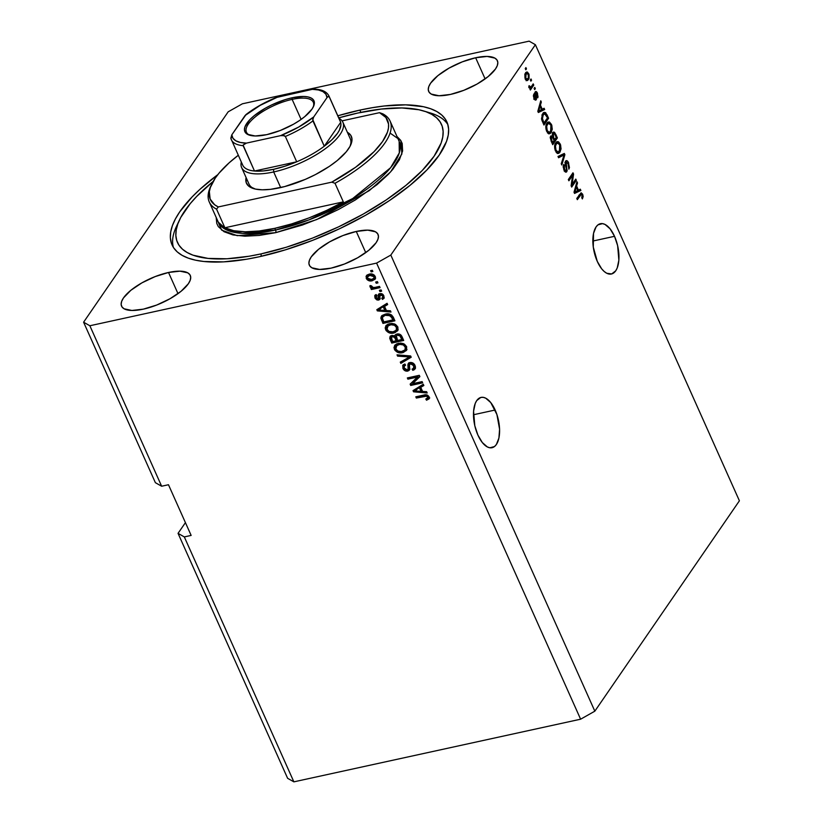 <?xml version="1.0" encoding="UTF-8"?>
<svg xmlns="http://www.w3.org/2000/svg" width="823" height="823" viewBox="0 0 823 823"><rect width="100%" height="100%" fill="white"/><g stroke="black" fill="none" stroke-linecap="round" stroke-linejoin="round"><path stroke-width="1.23" d="M495.158 410.019A25.75 12.139 -102.3 0 1 492.031 447.722A25.75 12.139 -102.3 0 1 477.916 435.11L474.809 425.748L473.575 411.274L475.221 403.465L476.712 400.595L480.755 397.468L483.152 397.334L485.683 398.157L490.745 402.57L496.907 414.535L499.582 429.215L498.913 438.052L496.362 444.523L494.489 446.55L489.911 447.784L487.381 446.961L482.329 442.558L477.916 435.11A25.75 12.139 -102.3 0 1 481.044 397.406A25.75 12.139 -102.3 0 1 495.158 410.019L473.472 414.751L495.158 410.019M614.524 236.314A25.75 12.139 -102.3 0 1 611.396 274.008A25.75 12.139 -102.3 0 1 597.282 261.395L593.28 247.085L593.527 233.372L596.078 226.891L597.951 224.864L602.529 223.63L605.049 224.453L610.11 228.856L614.524 236.314L617.631 245.666L618.865 260.14L617.219 267.948L615.727 270.818L611.684 273.946L606.757 273.257L604.195 271.487L601.695 268.854L597.282 261.395A25.75 12.139 -102.3 0 1 600.409 223.702A25.75 12.139 -102.3 0 1 614.524 236.314L592.838 241.046L614.524 236.314M168.53 272.475L177.994 293.646L168.53 272.475L179.98 271.168L187.767 272.845L189.897 274.738L190.71 277.248L190.195 280.293L188.364 283.729L181.07 291.291L169.95 298.77L156.699 305.045L143.336 309.15A37.632 13.425 155.9 0 1 121.578 306.187A37.632 13.425 155.9 0 1 134.077 287.834A37.632 13.425 155.9 0 1 168.53 272.475A37.632 13.425 155.9 0 1 190.288 275.448A37.632 13.425 155.9 0 1 177.789 293.801A37.632 13.425 155.9 0 1 143.336 309.15L131.886 310.466L124.088 308.79L121.969 306.897L121.146 304.376L121.67 301.341L123.501 297.905L130.795 290.344L141.906 282.865L155.166 276.59L168.53 272.475M356.277 231.458L365.741 252.62L356.277 231.458L367.727 230.142L375.514 231.819L377.644 233.722L378.457 236.232L377.942 239.267L376.111 242.713L368.817 250.264L357.696 257.753L344.446 264.029L331.083 268.133A37.632 13.425 155.9 0 1 309.325 265.16A37.632 13.425 155.9 0 1 321.824 246.818A37.632 13.425 155.9 0 1 356.277 231.458A37.632 13.425 155.9 0 1 378.035 234.432A37.632 13.425 155.9 0 1 365.535 252.774A37.632 13.425 155.9 0 1 331.083 268.133L319.622 269.45L311.835 267.773L309.715 265.87L308.892 263.36L309.417 260.325L311.248 256.879L318.542 249.328L329.653 241.839L342.913 235.563L356.277 231.458M475.643 57.754L485.117 78.915L475.643 57.754L487.103 56.437L494.89 58.114L497.01 60.017L497.833 62.527L497.308 65.562L495.477 69.009L488.183 76.56L477.073 84.049L463.812 90.314L450.448 94.429A37.632 13.425 155.9 0 1 428.69 91.456A37.632 13.425 155.9 0 1 441.19 73.113A37.632 13.425 155.9 0 1 475.643 57.754A37.632 13.425 155.9 0 1 497.401 60.717A37.632 13.425 155.9 0 1 484.901 79.07A37.632 13.425 155.9 0 1 450.448 94.429L438.998 95.746L431.211 94.069L429.081 92.166L428.269 89.656L428.783 86.621L430.614 83.174L437.908 75.623L449.029 68.134L462.279 61.859L475.643 57.754M359.888 110.107L360.896 112.37L359.888 110.107L372.366 107.69L384.228 105.992L405.698 104.85L423.464 106.723L430.738 108.78L436.848 111.547L441.735 115.014L445.346 119.14L447.65 123.882L448.617 129.201L448.247 135.044L446.55 141.35L439.204 155.115L426.88 169.96L410.039 185.34L389.341 200.637L365.577 215.276L339.652 228.691L312.565 240.367L285.365 249.853L259.091 256.797A150.547 53.701 155.9 0 1 172.069 244.925A150.547 53.701 155.9 0 1 217.828 174.63L199.989 189.28L192.098 196.944L179.774 211.789L175.464 218.846L172.429 225.553L170.731 231.86L170.361 237.703L171.328 243.022L173.632 247.764L177.243 251.889L182.13 255.356L188.241 258.124L195.514 260.181L203.888 261.498L223.609 261.868L246.622 259.224L259.091 256.797A150.547 53.701 155.9 0 0 396.912 195.38A150.547 53.701 155.9 0 0 446.91 121.979A150.547 53.701 155.9 0 0 359.888 110.107A150.547 53.701 155.9 0 0 337.811 115.786L359.888 110.107M178.046 533.355L185.422 522.636L178.046 533.355L287.618 778.301L178.046 533.355L184.311 536.915L293.873 781.85L184.311 536.915L178.046 533.355M287.618 778.301L293.873 781.85L580.616 719.199L376.595 263.103L89.861 325.754L161.637 486.228L168.468 484.737L191.142 535.423L184.311 536.915L191.142 535.423L168.468 484.737L161.637 486.228L89.861 325.754L83.596 322.204L228.166 111.825L242.384 103.801L529.127 41.15L535.382 44.699L390.812 255.079L594.834 711.175L739.404 500.796L535.382 44.699L739.404 500.796L594.834 711.175L390.812 255.079L376.595 263.103L580.616 719.199L594.834 711.175L580.616 719.199L293.873 781.85L287.618 778.301M155.382 482.679L83.596 322.204L155.382 482.679L161.637 486.228L155.382 482.679M572.098 184.465L575.791 179.095L576.347 180.319L571.697 187.078L571.111 185.772L572.582 175.392L568.888 180.782L568.333 179.548L572.973 172.799L573.569 174.106L572.098 184.465L573.569 174.106L572.973 172.799L568.333 179.548L568.888 180.782L572.582 175.392L571.111 185.772L571.697 187.078L576.347 180.319L575.791 179.095L572.098 184.465L571.275 184.65L572.098 184.465M566.255 170.402L563.724 169.404L564.516 169.229L564.362 165.557L563.251 165.793L564.362 165.557L563.755 164.415L563.992 170.063C564.969 172.13 565.905 172.655 566.8 171.647L565.329 171.966L566.8 171.647L566.646 166.596L565.946 166.75L566.646 166.596L566.203 162.368L565.175 162.594L566.203 162.368L568.065 163.602L568.858 169.157L568.652 162.913C567.623 160.691 566.615 160.104 565.638 161.164L567.129 160.783L568.323 162.234L569.444 167.573L568.858 169.157L568.189 163.88L566.389 162.162L565.946 163.736L567.17 170.721L566.183 172.151L564.3 170.7L563.189 166.915L563.755 164.415L564.712 169.631L565.874 170.69L566.533 169.661L565.185 163.571L565.638 161.164L565.35 164.6L566.553 169.332L565.885 170.69L564.177 171.061M558.004 156.463L564.321 153.438L564.887 154.703L561.821 165.001L561.255 163.736L564.084 154.93L558.58 157.749L558.004 156.463L558.58 157.749L564.084 154.93L561.255 163.736L561.821 165.001L564.887 154.703L564.321 153.438L558.004 156.463M558.735 151.71L560.298 148.377L559.496 144.467L557.86 143.027L554.99 144.375L556.286 144.087L555.474 146.134L554.62 146.319L555.474 146.134L555.998 150.187L555.206 150.362L555.998 150.187L555.474 146.134L556.286 144.087L557.541 143.037L559.691 144.869L559.455 150.887L558.107 152.039L555.998 150.187L557.377 151.926L558.735 151.71L558.292 152.502L560 152.132L561.06 148.613L560.226 144.066L559.373 144.251L560.226 144.066L560.638 145.157L561.008 149.158L559.054 153.15L556.605 152.78L554.743 148.634L555.021 144.292L556.739 141.834L558.56 141.865L560.226 144.066L557.284 141.618M549.949 132.05L551.503 128.717L550.803 125.014L549.064 123.368L546.205 124.715L547.49 124.438L546.678 126.475L545.834 126.66L546.678 126.475L547.202 130.538L546.41 130.703L547.202 130.538L546.678 126.475L547.49 124.438L548.756 123.388L550.896 125.209L550.669 131.227L549.322 132.38L547.202 130.538L548.591 132.266L549.949 132.05L549.497 132.842L551.204 132.472L552.264 128.954L551.431 124.407L550.577 124.592L551.431 124.407L551.842 125.497L552.212 129.509L550.258 133.501L547.809 133.12L545.958 128.974L546.05 125.23L547.429 122.606L549.466 122.061L551.431 124.407L548.488 121.958M542.254 109.233L544.106 108.245L544.672 109.521L538.345 112.504L537.81 111.311L540.762 100.776L541.328 102.052L540.402 105.097L542.254 109.233L540.402 105.097L541.328 102.052L540.762 100.776L537.81 111.311L538.345 112.504L544.672 109.521L544.106 108.245L542.254 109.233M525.259 68.566L525.918 67.599L526.473 68.834L525.804 69.79L525.259 68.566L525.804 69.79L526.473 68.834L525.918 67.599L525.259 68.566M525.506 73.031L527.461 72.085L529.076 74.554L529.035 78.555L526.998 80.592L524.961 78.01L524.868 74.358L525.506 73.031L525.269 78.823L527.296 80.582L528.489 79.584L528.767 73.731L527.985 73.905L528.767 73.731L526.751 71.971L525.506 73.031M530.341 79.934L531 78.967L531.555 80.191L530.886 81.158L530.341 79.934L530.886 81.158L531.555 80.191L531 78.967L530.341 79.934M531.452 86.425L533.201 83.884L533.757 85.108L530.372 90.026L529.827 88.791L530.362 88.01L529.251 87.68L528.778 86.004L529.467 85.767L530.341 87.269L531.452 86.425L530.66 87.207L529.467 85.767L528.778 86.004L529.117 87.433L530.362 88.01L529.827 88.791L530.372 90.026L533.757 85.108L533.201 83.884L531.452 86.425M534.117 88.38L534.785 87.413L535.331 88.637L534.672 89.604L534.117 88.38L534.672 89.604L535.331 88.637L534.785 87.413L534.117 88.38M535.608 98.637L533.798 97.844L534.508 97.69L534.364 95.375L533.397 95.581L534.364 95.375L533.757 94.233L534.045 98.441L536.226 99.768L535.125 100.005L536.226 99.768L535.907 95.242L535.084 95.427L535.907 95.242L535.578 93.812L534.755 93.997L535.763 93.092L534.713 93.318L536.997 93.915L537.738 97.814L537.512 93.297C536.689 91.538 535.886 91.096 535.125 91.981L536.01 91.518L537.244 92.752L538.036 96.908L537.738 97.814L537.131 96.672L537.141 94.275L535.989 92.896L536.503 99.069L535.742 100.149L534.281 98.935L533.417 96.137L533.757 94.233L534.631 97.947L535.351 98.781L535.722 98.307L534.734 93.801L535.125 91.981L535.608 98.637L533.716 99.151M542.676 113.708L544.013 112.442L545.639 112.638L548.591 118.275L543.952 125.034L541.513 118.738L542.676 113.708L541.699 119.695L543.952 125.034L548.591 118.275L547.028 114.788L546.184 114.973L547.028 114.788L544.353 112.329L542.676 113.708M552.789 132.698L553.828 132.04L554.661 132.462L557.387 137.935L552.737 144.694L550.35 138.295L550.968 135.888L552.377 135.99L552.789 132.698L552.377 135.99L550.813 136.083L551.101 141.021L552.737 144.694L557.387 137.935L555.751 134.293L554.918 134.478L555.751 134.293L553.601 132.061L552.789 132.698L553.509 133.593M578.456 190.164L580.308 189.177L580.873 190.452L574.547 193.436L574.012 192.232L576.964 181.698L577.53 182.973L576.604 186.029L578.456 190.164L576.604 186.029L577.53 182.973L576.964 181.698L574.012 192.232L574.547 193.436L580.873 190.452L580.308 189.177L578.456 190.164M582.684 194.269L583.178 196.594L582.375 198.919L581.768 197.777L582.314 195.648L581.326 194.249L577.335 199.67L576.779 198.436L581.182 192.788L582.684 194.269L581.12 192.798L576.779 198.436L577.335 199.67L581.305 194.259L579.505 194.66L581.213 194.29L582.108 195L581.768 197.777L582.375 198.919L583.178 196.594L582.242 196.8L583.178 196.594L582.684 194.269L581.768 194.465L582.684 194.269M412.601 383.693L422.117 381.615L422.662 382.849L410.718 385.452L410.132 384.146L417.426 377.078L407.899 379.156L407.354 377.932L419.298 375.319L419.884 376.636L412.601 383.693L419.884 376.636L419.298 375.319L407.354 377.932L407.899 379.156L417.426 377.078L410.132 384.146L410.718 385.452L422.662 382.849L422.117 381.615L412.601 383.693L413.269 382.726L412.601 383.693M409.926 362.531L412.992 363.056L414.71 364.795L415.512 367.109L414.257 369.722L412.807 370.329L412.107 369.136L413.65 368.118L413.835 366.256L412.796 364.455L411.212 363.704L409.422 364.651L409.7 369.095L408.846 370.607L405.883 371.07L403.249 369.043L402.704 365.566L404.854 363.982L405.564 365.175L404.021 366.544L404.494 368.457L406.315 369.887L408.054 369.465L408.013 364.116L409.926 362.531L408.29 363.529L407.889 364.98L408.187 369.301L408.897 368.251L407.2 369.877L404.288 368.046L404.247 366.009L405.564 365.175L404.854 363.982L402.91 365.186L402.91 368.395C403.939 370.484 405.533 371.389 407.724 371.111L409.319 370.113L409.587 364.322L410.512 363.756L413.63 365.7L413.588 368.21L412.107 369.136L412.807 370.329L415.039 368.971L415.07 365.494C413.99 363.252 412.282 362.264 409.926 362.531M397.025 354.847L410.636 355.958L411.202 357.233L400.842 363.375L400.276 362.11L409.556 356.966L397.591 356.122L397.025 354.847L397.591 356.122L409.556 356.966L400.276 362.11L400.842 363.375L411.202 357.233L410.636 355.958L397.025 354.847M406.325 350.547L406.644 346.648L406.593 350.135L403.301 352.501L398.075 352.532L394.999 350.372L393.98 347.676L394.773 345.279L396.871 343.777L400.791 343.068L404.33 344.076L406.644 346.648L403.26 343.561L398.425 343.294L394.598 345.516L394.382 349.312C396.48 352.45 399.278 353.551 402.766 352.635L406.377 350.475M397.53 330.887L397.848 326.988L398.013 330.044L395.03 332.677L390.483 333.161L386.203 330.712L385.185 328.027L385.987 325.62L388.075 324.118L392.005 323.408L395.534 324.427L397.848 326.988L394.464 323.912L389.639 323.645L385.802 325.867L385.586 329.663C387.684 332.79 390.483 333.901 393.97 332.976L397.581 330.815M375.689 282.022L377.397 281.641L377.942 282.875L376.234 283.246L375.689 282.022L376.234 283.246L377.942 282.875L377.397 281.641L375.689 282.022M369.177 274.162L371.698 273.987L374.177 275.036L375.504 277.258L374.938 279.388L370.597 280.952L367.305 279.841L366.04 276.507L367.058 275.036L369.177 274.162L366.43 275.684L366.245 278.431C367.747 280.664 369.733 281.445 372.222 280.746L375.082 279.192L375.247 276.466C373.724 274.203 371.698 273.442 369.177 274.162M429.092 396.851L429.081 398.877L426.509 400.215L425.81 399.011L427.795 397.694L426.674 396.161L416.345 398.044L415.8 396.82L425.316 394.834L427.528 395.174L429.092 396.851C427.785 394.917 426.057 394.32 423.907 395.05L415.8 396.82L416.345 398.044L426.221 396.069L427.672 397.098L427.621 398.137L425.81 399.011L426.509 400.215L429.081 398.877L429.092 396.851M386.388 310.518L390.421 310.775L390.997 312.051L377.356 310.888L376.821 309.685L387.077 303.296L387.654 304.572L384.547 306.393L386.388 310.518L384.547 306.393L387.654 304.572L387.077 303.296L376.821 309.685L377.356 310.888L390.997 312.051L390.421 310.775L386.388 310.518M379.825 293.585L381.666 293.677L383.271 294.799L384.094 298.091L382.448 299.418L381.749 298.224L382.767 297.422L382.654 296.064L380.596 294.768L379.907 295.292L379.917 299.191L378.652 300.076L376.975 299.963L375.216 298.41L374.712 295.817L376.183 294.552L376.893 295.745L376.049 296.434L376.173 297.587L378.127 298.821L378.271 294.757L379.825 293.585L378.457 294.387L377.932 298.893L376.173 297.587L376.893 295.745L376.183 294.552L374.918 295.395L374.959 297.895L378.652 300.076L379.815 299.356L379.928 295.22L380.596 294.768L382.654 296.064L382.664 297.597L381.749 298.224L382.448 299.418L383.94 298.379L383.93 295.879L379.825 293.585M379.393 290.313L381.1 289.933L381.656 291.167L379.948 291.537L379.393 290.313L379.948 291.537L381.656 291.167L381.1 289.933L379.393 290.313M375.021 287.392L379.526 286.404L380.072 287.628L371.379 289.531L370.834 288.307L372.222 287.999L370.196 287.155L369.98 285.622L371.42 285.818L372.613 287.474L375.021 287.392L373.148 287.556L371.42 285.818L369.98 285.622L370.031 286.888L372.222 287.999L370.834 288.307L371.379 289.531L380.072 287.628L379.526 286.404L375.021 287.392M370.607 270.654L372.315 270.283L372.86 271.508L371.152 271.878L370.607 270.654L371.152 271.878L372.86 271.508L372.315 270.283L370.607 270.654M385.298 314.139L388.693 313.923L391.614 314.983L394.906 320.805L382.962 323.418L380.854 318.151L382.232 315.404L385.298 314.139L381.327 316.33L380.854 318.151L382.962 323.418L394.906 320.805L393.353 317.318C391.429 314.211 388.744 313.151 385.298 314.139M396.964 334.004L400.729 334.838L403.702 340.465L391.758 343.068L389.701 338.14L390.544 336.01L392.437 335.424L394.762 336.278L395.4 334.755L396.964 334.004L395.091 335.105L394.762 336.278L391.666 335.506L390.02 336.566L390.112 339.405L391.758 343.068L403.702 340.465L402.077 336.823C401.038 334.539 399.33 333.603 396.964 334.004M422.59 391.45L426.623 391.697L427.199 392.983L413.558 391.81L413.023 390.616L423.279 384.228L423.855 385.503L420.748 387.314L422.59 391.45L420.748 387.314L423.855 385.503L423.279 384.228L413.023 390.616L413.558 391.81L427.199 392.983L426.623 391.697L422.59 391.45M390.812 255.079L535.382 44.699L529.127 41.15L242.384 103.801L228.166 111.825L83.596 322.204L89.861 325.754L376.595 263.103L390.812 255.079M429.74 397.91L426.509 400.215L426.839 398.682L427.178 399.248L429.513 398.178M427.621 398.137L428.341 396.13L427.672 397.098L428.341 396.13L426.89 395.102L426.221 396.069L426.89 395.102L425.213 395.287L424.555 396.254L425.213 395.287L417.014 397.087L416.345 398.044L416.798 396.604L426.674 395.091L428.104 395.74L428.341 397.087M390.524 310.991L378.93 309.993L390.524 310.991M378.374 309.952L377.356 310.888L377.675 309.15L378.374 309.952M387.448 304.119L384.547 306.393L387.448 304.119M380.247 309.036L379.619 309.026M378.991 309.047L383.991 306.135L385.483 309.458L384.814 310.425L378.333 310.014L381.152 307.843L378.991 309.047M380.092 308.46L381.152 307.843M383.333 307.102L384.814 310.425L385.483 309.458L383.991 306.135L378.333 310.014L384.814 310.425L383.333 307.102M384.187 297.854L382.448 299.418L383.117 298.451L382.633 297.648L383.117 298.451L384.269 297.782M382.664 297.597L383.333 296.64L383.312 295.107L382.654 296.064L383.312 295.107L382.849 294.367M382.067 293.852L380.061 295.025M379.928 295.22L380.596 294.768M382.201 293.904L380.596 294.253L380.627 295.519M380.061 298.811L378.652 300.076L379.31 299.119L377.304 298.842M376.759 298.482L375.617 296.928L374.959 297.895L375.617 296.928L375.339 294.984M376.811 295.292L376.142 296.259L376.893 295.745M378.477 297.947L377.932 298.893M378.59 297.926L378.899 293.955M378.477 298.348L379.074 297.576M378.94 293.79L379.136 297.381M375.37 294.85L376.615 298.358L378.21 299.15L380.267 298.636M382.767 294.284L383.518 295.796L383.014 296.959M381.316 290.416L379.948 291.537L380.391 290.087L381.316 290.416M379.742 286.888L372.047 288.564L371.379 289.531L371.831 288.081L379.742 286.888M372.593 287.464L372.222 287.999L372.593 287.464M371.677 286.743L370.689 285.92L370.031 286.888L370.617 285.704M370.587 285.602L372.058 286.867M372.521 270.757L371.152 271.878L371.605 270.438L372.521 270.757M375.37 278.668L372.222 280.746L372.891 279.789C370.401 280.478 368.406 279.707 366.914 277.464L366.245 278.431L366.801 275.252M366.821 275.201L367.109 277.855L369.548 279.758L372.891 279.789L375.597 278.421M368.539 275.273L370.751 274.357L373.323 274.532L374.753 276.014L374.28 277.701M373.868 278.369L374.66 275.736L373.992 276.703L374.66 275.736L370.484 274.409L369.815 275.376L373.992 276.703L373.868 278.369L371.667 279.522L367.5 278.195L367.634 276.518L370.484 274.409L367.634 276.518M377.613 282.124L376.234 283.246L376.687 281.795L377.613 282.124M381.841 315.61L381.605 317.678L383.631 322.451L394.577 320.054L383.631 322.451L382.962 323.418L383.631 322.451L382.139 319.118L381.471 320.085L382.139 319.118L381.512 317.184L380.854 318.151L381.718 315.857M383.137 316.536L385.894 314.551L390.133 314.335L392.54 316.505L393.631 318.913L392.962 319.88L383.806 321.886L382.376 318.079L382.716 317.02L386.491 314.407L382.716 317.02M385.833 315.374L388.96 315.199L389.629 314.242L386.491 314.407L382.736 316.999L382.428 318.511L383.806 321.886L392.962 319.88L393.631 318.913L392.684 316.804L389.629 314.242L388.96 315.199L392.026 317.771L392.684 316.804L392.026 317.771L392.962 319.88L390.452 315.713L385.833 315.374M386.203 325.332L386.378 328.963L389.351 331.679L394.073 332.122L398.198 329.92L394.639 332.008C391.141 332.934 388.353 331.823 386.254 328.696L385.586 329.663L386.254 328.696L386.172 325.404M387.417 326.505L388.178 325.167M396.254 330.157L397.118 326.34C395.524 324.005 393.425 323.192 390.812 323.912L390.153 324.879L390.812 323.912L388.343 325.013L387.16 326.536L390.153 324.879C392.756 324.159 394.865 324.972 396.46 327.307L396.254 330.157L393.445 331.741C390.771 332.533 388.61 331.741 386.975 329.344L388.343 325.013L392.53 323.706L395.205 324.324L396.655 325.548L397.416 327.554L396.82 329.334M387.53 326.114L386.81 328.871L388.94 331.412L393.013 331.834L396.151 330.301L396.604 327.708L394.536 325.291L390.987 324.735L387.51 326.134M388.343 325.013L387.674 325.98M390.483 335.959L392.417 342.111L403.373 339.714L392.417 342.111L391.758 343.068L392.417 342.111L390.781 338.438L390.112 339.405L390.781 338.438L390.431 336.103M397.025 334.951L398.816 334.189L400.4 334.735L402.416 338.572L401.758 339.539L397.571 340.455L396.347 335.938L398.188 334.272L396.347 335.938M392.005 336.381L394.217 335.743M394.762 336.021L396.83 339.796L396.172 340.753L392.602 341.535L391.367 337.307L393.075 335.722L391.367 337.307M393.692 335.661L392.417 336.689L394.546 337.399L394.875 336.103M394.546 337.399L395.205 338.592L395.863 337.625L395.205 336.442L394.546 337.399L392.972 336.628L391.337 337.348L392.602 341.535L396.172 340.753L396.83 339.796L395.863 337.625L395.205 338.592L396.172 340.753L394.546 337.399M397.53 335.239L399.988 335.938L400.647 334.982L398.188 334.272L396.367 335.918L397.571 340.455L401.758 339.539L402.416 338.572L400.647 334.982L399.988 335.938L400.667 337.101L401.326 336.134L400.667 337.101L401.758 339.539L399.988 335.938L397.53 335.239M394.999 344.991L395.318 348.89L398.733 351.565L403.424 351.668L406.994 349.58L403.424 351.668C399.937 352.583 397.139 351.483 395.04 348.355L394.382 349.312L395.04 348.355L394.968 345.063M396.213 346.154L396.964 344.827M405.05 349.816L405.914 345.999C404.319 343.664 402.221 342.852 399.608 343.572L398.939 344.539L399.608 343.572L396.614 345.228L395.945 346.195L398.939 344.539C401.552 343.819 403.651 344.621 405.245 346.956L405.05 349.816L402.231 351.4C399.567 352.193 397.406 351.39 395.77 349.003L397.139 344.672L401.315 343.356L404 343.983L405.451 345.207L406.212 347.203L405.616 348.983M396.326 345.763L395.596 348.53L397.735 351.061L401.367 351.555L404.947 349.95L405.4 347.357L403.332 344.95L399.783 344.384L396.305 345.783M397.139 344.672L396.47 345.639M411.006 356.781L400.842 363.375L401.151 361.626L401.501 362.408L411.006 356.781M410.214 355.999L409.556 356.966L410.214 355.999L408.105 355.896L407.436 356.863L408.105 355.896L398.26 355.155L397.591 356.122L398.157 354.939L410.214 355.999M415.317 368.447L412.807 370.329L413.074 368.694L413.475 369.362L415.502 368.272M413.588 368.21L414.288 364.733L413.63 365.7L414.288 364.733L411.181 362.789L409.587 364.322M409.587 369.589L407.724 371.111L408.383 370.144C406.202 370.422 404.597 369.517 403.579 367.428L402.91 368.395L403.579 367.428L403.311 364.743M405.266 364.671L404.247 366.009M408.239 369.218L408.846 368.334M408.897 368.251L408.856 366.204L408.198 367.171L408.856 366.204L408.558 364.013L407.889 364.98L408.692 363.087M408.836 362.758L408.949 368.138M403.363 364.599L403.424 367.068L405.533 369.681L408.043 370.206L409.977 369.157M410.091 363.684L411.644 362.727L413.465 363.499L414.597 365.854L413.763 367.716M422.333 382.098L411.377 384.495L410.718 385.452L411.377 384.495L410.893 383.405L411.377 384.495L422.333 382.098M418.084 376.111L417.426 377.078L418.084 376.111L408.558 378.189L407.899 379.156L408.342 377.716L418.084 376.111M419.781 376.409L413.269 382.726L419.781 376.409M426.726 391.923L415.131 390.925L426.726 391.923M414.576 390.884L413.558 391.81L413.876 390.081L414.576 390.884M423.65 385.041L420.748 387.314L423.65 385.041M416.448 389.968L415.821 389.958M415.193 389.979L420.193 387.067L421.685 390.39L421.016 391.347L414.535 390.946L417.354 388.765L415.193 389.979M416.294 389.392L417.354 388.765M419.535 388.024L421.016 391.347L421.685 390.39L420.193 387.067L414.535 390.946L421.016 391.347L419.535 388.024M369.815 275.376L367.367 277.114L368.282 279.11L371.122 279.625L373.93 278.267L374.095 276.981L373.21 275.787L369.815 275.376M525.475 69.05L526.473 68.834L525.475 69.05M527.286 79.029L526.782 79.954L528.489 79.584L526.442 80.397M525.887 72.537L526.73 73.484M526.113 80.695L527.327 78.926M526.874 73.72L525.753 72.465M524.827 74.049L525.362 73.782M527.944 78.35L527.029 79.142L525.053 78.308L525.763 78.154L526.082 74.204L524.837 74.482L527.018 73.422L528.263 74.399L528.325 77.66L528.469 74.986L527.07 73.412L525.702 74.903L525.486 77.269L526.648 79.121L527.944 78.35M527.018 73.422L525.023 73.905M530.557 80.407L531.555 80.191L530.557 80.407M532.111 85.469L533.757 85.108L532.111 85.469M531.092 86.868L530.3 88.02L531.092 86.868M528.922 86.868L529.775 86.682L528.922 86.868M530.66 87.207L529.775 86.682M529.168 87.536L530.362 87.279M534.333 88.853L535.331 88.637L534.333 88.853M537.512 93.297L536.761 93.462L537.512 93.297M535.763 93.092L534.312 93.256M534.857 98.904L534.744 99.645M535.711 91.518L535.125 91.981M534.724 99.706L534.806 98.102M542.594 109.058L542.964 109.901L544.672 109.521L538.18 112.144L542.964 109.901L542.594 109.058M540.341 102.268L541.328 102.052L540.341 102.268M539.487 105.303L540.402 105.097L539.487 105.303M541.534 109.624L537.831 111.362L538.561 111.198L539.209 109.14L538.365 109.325L539.209 109.14L540.042 106.301L539.158 106.486L540.042 106.301L541.534 109.624L540.042 106.301L538.561 111.198L541.534 109.624M546.945 118.635L548.591 118.275L546.945 118.635M543.869 123.028L543.375 123.759L543.869 123.028M543.499 112.761L544.569 113.759L542.182 114.541M544.816 114.15L543.293 112.7M542.131 114.582L544.661 113.739L547.501 117.843L543.941 123.018L543.129 123.193L543.941 123.018L543.015 120.94L542.203 121.115L543.015 120.94L542.357 119.129L541.606 119.294L542.357 119.129L543.211 114.942L541.884 115.241L544.559 113.769L542.985 115.302L542.244 117.782L543.941 123.018L547.501 117.843L545.618 114.119L543.026 114.099M552.264 128.954L551.461 129.129L552.264 128.954M549.167 121.969L546.956 123.183C545.567 125.065 545.474 127.781 546.667 131.33L549.579 133.81L551.204 132.472L548.725 133.738M547.655 122.39L548.9 123.368M548.55 133.871L550.206 131.351M549.229 123.831L547.46 122.339M546.122 124.376L547.84 123.892M548.241 132.421L547.367 132.781M547.501 132.77L549.322 132.38M548.756 123.388L546.472 124.047M555.741 138.295L557.387 137.935L555.741 138.295M554.599 139.879L554.095 140.61L554.599 139.879M552.665 142.688L552.171 143.408L552.665 142.688M550.659 136.351L552.377 135.99L550.813 136.083M552.377 135.99L550.566 136.268M553.54 133.655L552.531 132.524M551.554 137.009L551.307 135.949M551.441 137.194L551.163 138.789L552.737 142.677L554.116 140.651L551.914 142.852L552.737 142.677L551.832 140.661L551.019 140.836L551.832 140.661L551.441 137.194L550.381 137.431L552.562 137.338L554.116 140.651L552.562 137.338L551.441 137.194L552.562 137.338M553.344 133.923L553.097 136.114L554.661 139.869L556.286 137.492L553.848 140.044L554.661 139.869L553.653 137.595L552.819 137.78L553.653 137.595L553.344 133.923L552.264 134.159L554.609 133.954L556.286 137.492L554.527 133.851L553.344 133.923L554.609 133.954M551.338 136.217L551.523 136.937M561.06 148.613L560.257 148.788L561.06 148.613M557.963 141.618L555.751 142.842C554.363 144.714 554.27 147.43 555.463 150.99L558.375 153.469L560 152.132L557.521 153.387M556.441 142.05L557.696 143.017M557.346 153.531L559.002 151.01M558.025 143.49L556.255 141.988M554.918 144.025L556.626 143.552M557.037 152.08L556.163 152.43M556.297 152.43L558.107 152.039M557.541 143.037L555.258 143.706M562.778 154.179L563.179 155.074L564.887 154.703L563.158 155.125L562.778 154.179M562.376 155.3L558.405 157.347L562.376 155.3M568.652 162.913L567.819 163.098L568.652 162.913M566.203 162.368L564.897 162.429M566.121 172.172L566.8 171.647M566.337 160.629L565.638 161.164M565.576 161.267L566.327 162.121M566.43 162.285L565.422 161.154M563.961 166.184L564.167 166.863M574.701 180.679L576.347 180.319L574.701 180.679M572.026 184.486L571.131 185.792L572.026 184.486M570.946 175.752L572.582 175.392L570.946 175.752M571.841 174.445L573.569 174.106L571.862 174.486L571.697 175.587L571.841 174.445M578.795 189.979L579.166 190.833L580.873 190.452L574.382 193.076L579.166 190.833L578.795 189.979M576.542 183.2L577.53 182.973L576.542 183.2M575.689 186.235L576.604 186.029L575.689 186.235M577.736 190.545L574.032 192.294L574.763 192.129L575.411 190.072L574.567 190.257L575.411 190.072L576.244 187.222L575.359 187.418L576.244 187.222L577.736 190.545L576.244 187.222L574.763 192.129L577.736 190.545M579.67 194.619L578.816 195.401M581.213 194.29L579.135 194.979M578.878 195.39L580.524 195.03L578.878 195.39M279.676 187.788A57.445 20.493 155.9 0 1 253.638 188.621A57.445 20.493 155.9 0 1 246.098 177.583L246.19 182.531L248.453 185.916L255.418 189.084L262.198 189.794L270.397 189.362L284.624 186.595L305.282 179.383L315.446 174.579L329.385 166.359L337.276 160.526L346.288 151.782L350.053 146.299L351.997 139.097L350.752 135.26L347.357 132.287A57.445 20.493 155.9 0 1 350.567 145.27A57.445 20.493 155.9 0 1 279.676 187.788M254.852 188.951A55.46 19.783 155.9 0 1 249.04 184.136L241.633 167.583A55.46 19.783 155.9 0 1 241.304 161.997A55.46 19.783 -24.1 0 0 273.689 171.956A55.46 19.783 -24.1 0 0 329.509 145.465A55.46 19.783 -24.1 0 0 338.942 118.317A55.46 19.783 155.9 0 1 342.893 122.288A55.46 19.783 155.9 0 1 324.468 149.333A55.46 19.783 155.9 0 1 273.689 171.956L280.674 187.572L273.689 171.956A55.46 19.783 155.9 0 1 241.633 167.583M390.081 133.079L400.863 140.61L401.871 153.983L390.699 171.791L369.249 190.658L316.67 219.587L275.664 232.672A1.985 0.936 77.7 0 0 275.571 230.018L274.82 228.321A99.048 35.338 155.9 0 1 224.885 227.755L216.572 209.176L218.301 206.943A97.063 34.628 155.9 0 1 211.624 184.362A97.063 34.628 155.9 0 1 238.289 155.269L229.144 162.81L219.072 173.108L215.276 178.077L210.4 187.377L209.351 191.605L210.132 199.022L214.669 204.773L218.301 206.943L331.772 182.15L335.012 183.292A99.048 35.338 -24.1 0 0 382.767 113.811A99.048 35.338 155.9 0 1 390.081 121.053A99.048 35.338 155.9 0 1 335.012 183.292L343.325 201.872A99.048 35.338 155.9 0 1 274.82 228.321L275.571 230.018A99.048 35.338 -24.1 0 1 218.321 222.21L227.539 230.337L242.466 233.362L275.571 230.018A1.985 0.936 -102.3 0 1 275.664 232.672L237.209 235.656L221.675 230.142L216.182 217.416L216.778 223.424L218.321 226.613L224.021 231.705L233.012 234.936L244.935 236.201L259.338 235.429L275.664 232.672L302.391 225.029L320.692 217.889L338.562 209.433L355.32 199.979L376.965 184.712L388.261 174.404L392.797 169.353L399.433 159.703L402.601 150.969L402.2 143.48L400.657 140.301L397.005 136.525M426.746 112.021A150.547 53.701 155.9 0 1 447.866 124.592A150.547 53.701 -24.1 0 0 430.388 112.988L423.444 110.899A144.601 51.582 155.9 0 1 412.097 180.155A144.601 51.582 155.9 0 1 261.076 253.896L261.158 256.334L261.076 253.896L249.102 256.231L226.994 258.772L208.065 258.412L193.024 255.181L187.16 252.517L182.469 249.184L178.992 245.223L176.791 240.666L175.855 235.563L176.204 229.956L177.84 223.897L180.751 217.447L190.236 203.641L196.728 196.409L213.147 181.441A144.601 51.582 155.9 0 0 179.445 220.039A144.601 51.582 155.9 0 0 261.076 253.896L286.311 247.239L312.442 238.125L338.459 226.901L363.365 214.021L386.193 199.958L406.078 185.257L422.25 170.495L434.081 156.226L441.138 143.007L442.774 136.957L443.124 131.341L442.198 126.238L439.986 121.681L436.519 117.72L431.828 114.387L425.954 111.722L418.958 109.757L401.891 107.947L381.275 109.047L357.902 113.008A144.601 51.582 155.9 0 1 423.444 110.899M275.571 230.018A99.048 35.338 -24.1 0 0 366.245 189.609A99.048 35.338 -24.1 0 0 399.145 141.319L399.289 152.913L390.596 167.717L352.697 198.549L308.985 219.895L275.571 230.018M211.624 184.362L210.595 186.554A99.048 35.338 -24.1 0 0 216.572 209.176A99.048 35.338 155.9 0 1 209.258 201.933A99.048 35.338 155.9 0 1 211.141 185.442M331.772 182.15L355.639 167.234L374.115 151.607L382.541 141.535L387.427 132.236L388.466 127.997L388.559 124.098L385.884 117.483L379.516 112.669L342.039 120.858L379.516 112.669A97.063 34.628 155.9 0 1 331.772 182.15L335.012 183.292L343.325 201.872L224.885 227.755L233.732 230.707L245.295 231.798L259.163 230.996L274.82 228.321L291.692 223.887L309.16 217.848L326.587 210.421L343.325 201.872L224.885 227.755L216.572 209.176L218.301 206.943L331.772 182.15M382.767 113.811L379.516 112.669L382.767 113.811M173.386 247.373A150.547 53.701 155.9 0 1 178.087 223.249A150.547 53.701 -24.1 0 0 176.369 226.613A150.547 53.701 -24.1 0 0 173.386 247.373M338.737 117.864L357.902 113.008A144.601 51.582 155.9 0 0 338.737 117.864M342.893 122.288L350.3 138.84A55.46 19.783 155.9 0 1 350.012 146.381M292.134 99.377A36.644 13.075 -24.1 0 0 254.297 117.699A36.644 13.075 -24.1 0 0 250.326 135.404A36.644 13.075 155.9 0 1 246.416 132.194A36.644 13.075 155.9 0 1 258.587 114.335A36.644 13.075 155.9 0 1 292.134 99.377L301.105 119.417L292.134 99.377A36.644 13.075 155.9 0 1 313.316 102.268A36.644 13.075 155.9 0 1 313.1 107.319A36.644 13.075 -24.1 0 0 292.134 99.377L292.083 97.793L292.134 99.377M266.745 134.653A37.837 13.497 155.9 0 1 249.595 135.209A37.837 13.497 155.9 0 1 252.568 117.082A37.837 13.497 155.9 0 1 292.083 97.793L303.594 96.466L308.059 96.939L311.423 98.153L313.563 100.056L314.376 102.587L313.861 105.642L312.02 109.099L304.685 116.691L299.479 120.539L293.513 124.222L280.19 130.528L266.745 134.653L255.233 135.98L247.404 134.293L245.275 132.38L244.452 129.859L244.966 126.804L249.914 119.613L254.142 115.745L265.325 108.225L271.837 104.85L285.478 99.532L292.083 97.793A37.837 13.497 155.9 0 1 313.44 106.651A37.837 13.497 155.9 0 1 266.745 134.653M339.848 120.518A53.485 19.083 155.9 0 1 340.671 122.36A53.485 19.083 155.9 0 1 324.262 146.237A53.485 19.083 155.9 0 1 296.702 161.802A53.485 19.083 155.9 0 1 273.596 169.301L273.689 171.956L273.596 169.301L284.964 166.195L296.702 161.802L254.482 171.019L263.247 170.947L273.596 169.301A53.485 19.083 155.9 0 1 254.482 171.019A53.485 19.083 155.9 0 1 242.343 164.137M340.671 122.36L324.262 146.237L332.07 139.601L337.584 133.182L339.385 130.157L340.938 124.715L340.671 122.36L324.262 146.237L312.761 119.602L313.748 116.917L327.009 97.618L328.038 96.589L329.334 97.021L340.671 122.36A53.485 19.083 -24.1 0 0 340.331 121.413L328.994 96.075A53.485 19.083 155.9 0 1 329.334 97.021L340.671 122.36M246.118 114.49L231.819 134.818L232.95 138.243L235.841 140.815L240.398 142.461L246.427 143.109L280.571 135.651L284.305 135.661L285.365 136.453L296.702 161.802L254.482 171.019L243.104 145.095L246.427 143.109L280.571 135.651L298.605 127.102L313.748 116.917L327.009 97.618L325.877 94.203L322.986 91.62L318.439 89.974L312.401 89.326L276.065 97.577M314.767 89.1L318.686 89.553C323.799 90.396 327.235 92.567 328.994 96.075A53.485 19.083 -24.1 0 1 329.334 97.021L328.038 96.589L327.009 97.618A51.499 18.373 155.9 0 0 312.401 89.326L278.267 96.785L260.233 105.334L245.079 115.518L231.819 134.818L231.006 138.799A53.485 19.083 -24.1 0 0 231.356 139.756A53.485 19.083 155.9 0 1 231.006 138.799L230.841 138.141L231.006 138.799M230.913 138.542L242.682 165.084A53.485 19.083 -24.1 0 0 254.482 171.019L243.145 145.681A53.485 19.083 155.9 0 1 231.345 139.745A53.485 19.083 -24.1 0 0 243.145 145.681M296.702 161.802A53.485 19.083 -24.1 0 0 324.262 146.237L312.935 120.899A53.485 19.083 155.9 0 1 285.365 136.453L296.702 161.802M245.079 115.518A51.499 18.373 155.9 0 1 278.267 96.785L277.114 97.114M244.308 143.86L246.427 143.109A51.499 18.373 155.9 0 1 231.819 134.818L230.841 138.141M313.748 116.917A51.499 18.373 155.9 0 1 280.571 135.651L283.019 135.425L285.365 136.453A53.485 19.083 -24.1 0 0 312.935 120.899M243.104 145.095L245.851 143.253L243.104 145.095M312.761 120.24L313.522 117.267L312.761 120.24M380 295.107L380.658 294.14M378.364 298.615L379.033 297.648M527.029 79.142L525.321 79.512M530.516 87.269L528.808 87.65M551.842 136.865L550.145 137.235M553.848 133.521L552.14 133.892M390.081 121.053L399.145 141.319M218.321 222.21L209.258 201.933M176.369 226.613L179.445 220.039M276.785 97.237C264.872 102.093 254.564 107.906 245.851 114.664L245.83 114.685"/></g></svg>
